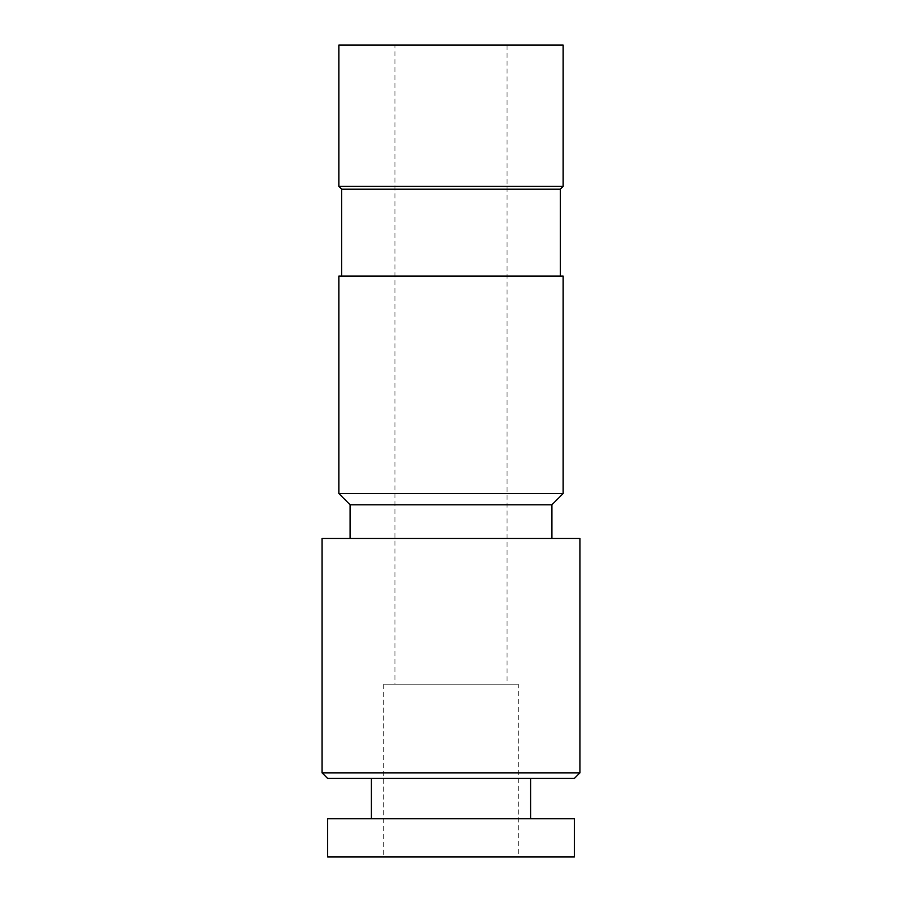 <?xml version="1.0" encoding="UTF-8"?>
<svg xmlns="http://www.w3.org/2000/svg" width="902" height="902" viewBox="0 0 902 902"><rect width="100%" height="100%" fill="white"/><g stroke="black" fill="none" stroke-linecap="round" stroke-linejoin="round"><path stroke-width="0.68" stroke-dasharray="4.51 3.38" d="M394.941 684.223L507.059 684.223L394.941 684.223L394.941 45.1L507.059 45.1L394.941 45.1M518.278 684.223L383.722 684.223L518.278 684.223L518.278 856.9L383.722 856.9L518.278 856.9M507.059 45.1L507.059 684.223M563.13 45.1L338.87 45.1M563.13 186.376L338.87 186.376M560.322 189.183L341.678 189.183M560.322 276.08L341.678 276.08L560.322 276.08M563.13 276.08L338.87 276.08M563.13 493.608L338.87 493.608M551.911 504.816L350.089 504.816M551.911 538.46L350.089 538.46L551.911 538.46M579.941 538.46L322.059 538.46M579.941 772.856L322.059 772.856M574.394 778.415L327.606 778.415M371.387 778.415L530.613 778.415L371.387 778.415M530.613 818.779L371.387 818.779L530.613 818.779M574.337 818.779L327.663 818.779M574.337 856.9L327.663 856.9M383.722 684.223L383.722 856.9"/><path stroke-width="1.35" d="M341.678 276.08L341.678 189.183L338.87 186.376L338.87 45.1L563.13 45.1L563.13 186.376L560.322 189.183L560.322 276.08M350.089 538.46L350.089 504.816L338.87 493.608L338.87 276.08L563.13 276.08L563.13 493.608L551.911 504.816L551.911 538.46M322.059 772.856L322.059 538.46L579.941 538.46L579.941 772.856L574.394 778.415L327.606 778.415L322.059 772.856L579.941 772.856M530.613 778.415L530.613 818.779M371.387 778.415L371.387 818.779M327.663 818.779L574.337 818.779L574.337 856.9L327.663 856.9L327.663 818.779M338.87 186.376L563.13 186.376M341.678 189.183L560.322 189.183M338.87 493.608L563.13 493.608M350.089 504.816L551.911 504.816"/></g></svg>

